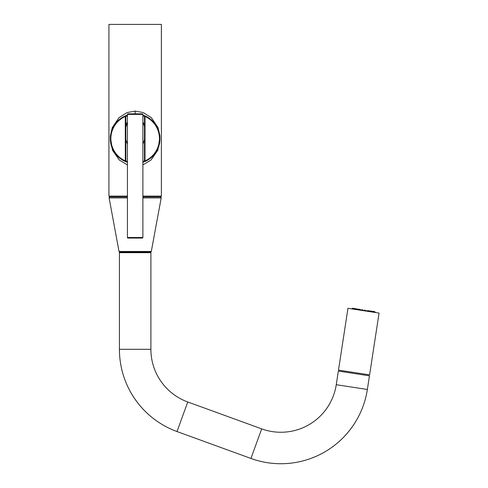 <?xml version="1.0" encoding="UTF-8"?>
<svg xmlns="http://www.w3.org/2000/svg" width="488" height="488" viewBox="0 0 488 488"><rect width="100%" height="100%" fill="white"/><g stroke="black" fill="none" stroke-linecap="round" stroke-linejoin="round"><path stroke-width="0.73" d="M127.429 197.908L109.117 197.908L119.023 251.466A0.83 0.83 0 0 0 119.834 252.144L150.481 252.144A0.83 0.83 0 0 0 151.292 251.466L161.205 197.908A0.83 0.83 0 0 0 160.387 196.932M109.117 197.908A0.83 0.83 0 0 1 109.928 196.932M142.886 196.932L160.558 196.932L161.382 196.103L142.886 196.103M161.382 196.103L161.382 24.4L108.934 24.4L108.934 196.103L109.763 196.932L127.429 196.932M142.886 164.938L151.024 160.009L157.862 150.194L160.027 136.158L158.045 127.636L151.335 117.651L143.21 112.551L135.158 111.081L127.106 112.551L118.981 117.657L112.27 127.636L110.288 136.158L112.46 150.194L119.292 160.009L127.429 164.938M142.96 115.095L145.253 115.985A24.845 24.845 0 0 1 145.253 115.985A24.845 24.845 0 0 0 145.241 115.979A24.845 24.845 0 0 1 145.235 161.394L143.441 162.107M145.235 161.394L144.46 160.887L145.235 161.394L146.29 160.894M146.327 160.881L148.962 159.344M158.435 147.376L158.734 146.528M158.984 145.735L159.35 144.332M159.362 144.302L159.869 141.276M159.905 140.867L159.936 136.896M159.869 136.097L159.625 134.377M159.6 134.218L159.381 133.145M158.734 130.839L158.435 129.991M156.739 126.374L156.209 125.489M155.648 124.635L155.068 123.818M148.962 118.029L148.431 117.681M148.407 117.669L146.327 116.492M146.29 116.473L145.137 115.931M143.478 115.272L142.996 115.107M124.025 160.894L125.081 161.394A24.845 24.845 0 0 1 125.068 115.985A24.845 24.845 0 0 1 125.105 115.967A24.845 24.845 0 0 0 125.074 115.979L127.429 115.076A24.845 24.845 0 0 0 127.167 115.162A24.845 24.845 0 0 1 127.429 115.076L126.904 115.253M125.318 115.869L124.025 116.473M123.995 116.492L121.915 117.669M121.89 117.681L120.512 118.614M120.457 118.657L119.871 119.102M119.822 119.139L119.133 119.7M111.886 129.997L111.587 130.839M111.337 131.632L110.965 133.035M110.953 133.072L110.447 136.097M110.41 136.506L110.379 140.477M110.447 141.276L110.691 142.99M110.721 143.155L110.941 144.222M111.587 146.534L111.886 147.376M113.582 150.999L114.107 151.878M114.668 152.732L115.253 153.549M121.353 159.344L121.89 159.686M121.915 159.704L123.989 160.881M126.837 162.095L127.429 162.297A24.845 24.845 0 0 1 125.526 161.589A24.845 24.845 0 0 0 125.532 161.589M127.429 162.297L125.081 161.394L125.855 160.887L125.855 139.568L125.306 139.58A9.87 9.87 0 0 1 125.288 139.031L125.843 139.031A9.315 9.315 0 0 0 125.855 139.58L127.429 144.234M145.028 116.486L145.253 115.985A0.555 0.555 0 0 0 144.472 116.486L145.028 116.486A24.29 24.29 0 0 1 145.009 160.887L145.009 139.58A9.87 9.87 0 0 0 145.028 139.031L145.028 116.486M142.886 144.234L144.46 139.58L144.46 160.887L142.886 161.559M127.429 161.559L125.855 160.887L125.081 161.394M144.46 139.58A9.315 9.315 0 0 0 144.472 139.031A9.315 9.315 0 0 1 144.46 139.58L145.009 139.58M144.442 126.526A9.315 9.315 0 0 0 144.405 126.136L144.472 127.301A9.315 9.315 0 0 0 144.466 126.91M142.886 122.098L144.405 126.136A9.315 9.315 0 0 0 144.314 125.569M144.192 125.013A9.315 9.315 0 0 0 144.033 124.471M143.85 123.952A9.315 9.315 0 0 0 143.643 123.452M143.411 122.976A9.315 9.315 0 0 0 143.161 122.525M127.161 122.525A9.315 9.315 0 0 0 126.904 122.976M126.673 123.452A9.315 9.315 0 0 0 126.465 123.952M126.282 124.471A9.315 9.315 0 0 0 125.873 126.526M125.849 126.91A9.315 9.315 0 0 0 125.843 127.301L127.429 122.098M127.429 115.686L125.843 116.486A0.555 0.555 0 0 0 125.068 115.985L125.843 116.486L125.843 139.031M142.886 115.686L144.472 116.486L144.472 139.031L145.028 139.031M142.886 237.51L142.886 114.393L127.429 114.393L127.429 237.51A0.555 0.555 0 0 0 127.984 238.065L142.337 238.065A0.555 0.555 0 0 0 142.886 237.51L127.429 237.51M127.429 114.393A0.555 0.555 -90 0 1 127.984 113.838L142.337 113.838A0.555 0.555 90 0 1 142.886 114.393M367.36 389.473L369.453 375.827L338.343 371.063L336.256 384.709L367.36 389.473A87.511 87.511 0 0 1 250.93 458.452L177.004 431.545A87.511 87.511 0 0 1 119.426 349.31L119.426 252.692L150.896 252.692L150.896 349.31A56.041 56.041 0 0 0 187.764 401.972L261.696 428.879A56.041 56.041 0 0 0 336.256 384.709M360.693 309.978L362.212 309.734L363.279 310.374M362.212 309.734L362.779 310.295M347.962 308.306L379.066 313.07L347.962 308.306L338.489 370.111L369.599 374.875L379.066 313.07M338.489 370.111L369.599 374.875M374.875 312.149L374.644 311.637L375.205 312.198M374.644 311.637L373.771 311.503L374.4 312.076M373.436 311.93L373.771 311.503M373.46 311.454L371.795 311.204L372.527 311.789M371.032 311.558L371.795 311.204M371.313 311.13L369.221 310.935M370.258 311.442L369.745 311.344M367.891 311.082L369.019 310.777L369.776 311.368M368.41 310.685L366.433 310.856L364.615 310.1L363.828 310.453M367.397 311.002L367.031 310.947M364.329 310.533L365.042 310.167M354.581 309.038L355.459 308.697L357.991 309.215M357.332 309.459L358.235 309.124L360.083 309.404L360.675 309.971M351.903 308.63L352.501 308.245L352.232 308.678M352.714 308.751L353.483 308.398L352.604 308.264M353.483 308.398L353.672 308.898M355.459 308.697L353.794 308.446M355.941 308.776L356.075 309.27M357.375 309.447L356.85 309.386M358.839 309.215L359.217 309.752M360.083 309.88L359.711 309.825M161.205 197.908L142.886 197.908M108.934 196.103L127.429 196.103M135.158 111.081L135.158 113.838M125.306 139.58L125.306 160.887A24.29 24.29 0 0 1 125.288 116.486L125.288 139.031M125.916 126.136A9.315 3.788 0 0 1 125.843 125.66M144.472 125.66A9.315 3.788 0 0 1 144.405 126.136M151.292 251.466L119.023 251.466M261.696 428.879L250.93 458.452M187.764 401.972L177.004 431.545M150.896 349.31L119.426 349.31M145.253 115.985L142.886 115.076"/></g></svg>
